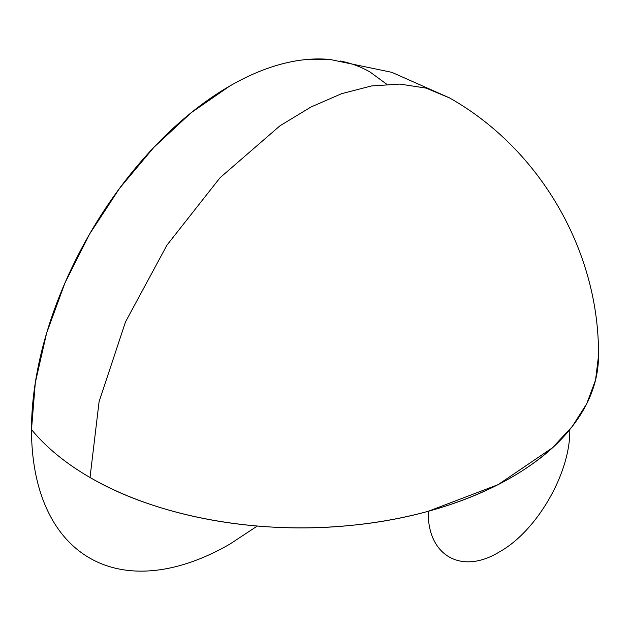 <?xml version="1.0" encoding="UTF-8"?>
<svg xmlns="http://www.w3.org/2000/svg" width="630" height="630" viewBox="0 0 630 630"><rect width="100%" height="100%" fill="white"/><g stroke="black" fill="none" stroke-linecap="round" stroke-linejoin="round"><path stroke-width="0.94" d="M598.5 355.895L595.547 380.063L586.735 403.751L572.245 426.494L552.36 447.828L498.102 484.643L428.25 511.284C427.274 555.51 461.199 575.096 499.015 552.14C536.831 531.437 570.756 472.665 569.78 429.565C529.57 479.438 445.426 516.348 351.422 525.341C257.654 535.106 156.917 516.663 90.019 477.493L99.091 401.656L125.52 321.883L167.029 245.038L220.043 177.739L279.996 125.779L310.976 107.021L341.728 93.642L371.598 85.94L399.924 84.089L426.108 88.113L449.568 97.941C540.697 149.373 599.539 252.039 598.5 355.895A297.856 171.966 0 0 1 511.261 477.493A297.856 171.966 0 0 1 31.5 429.565C31.5 444.607 32.768 458.766 35.312 472.051C37.855 485.336 41.619 497.487 46.596 508.505C51.581 519.522 57.692 529.2 64.929 537.524C72.166 545.856 80.388 552.675 89.602 557.991C98.816 563.315 108.832 567.024 119.661 569.126C130.497 571.229 141.923 571.686 153.956 570.489C165.989 569.299 178.4 566.48 191.173 562.039C203.947 557.597 216.846 551.62 229.871 544.099L257.339 526.034M386.718 84.231L370.141 72.08C360.935 66.764 350.91 63.055 340.082 60.953M331.049 59.59L305.786 59.582C293.753 60.771 281.35 63.591 268.577 68.032C255.796 72.474 242.897 78.451 229.871 85.971L191.173 112.723L153.956 147.239L119.661 188.205L89.602 234.053L64.929 283.004L46.596 333.191L35.312 382.678L31.5 429.565A280.539 161.973 120 0 1 131.268 173.203A280.539 161.973 120 0 1 330.222 59.511L391.821 72.332L449.363 97.823"/></g></svg>
